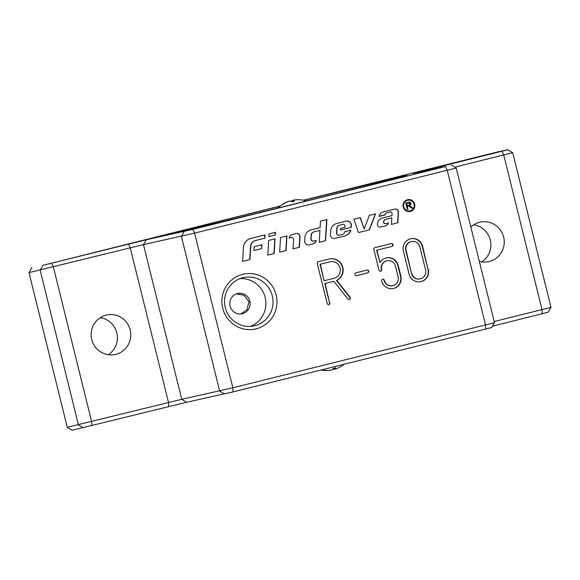 <?xml version="1.0" encoding="UTF-8"?>
<svg xmlns="http://www.w3.org/2000/svg" width="580" height="580" viewBox="0 0 580 580"><rect width="100%" height="100%" fill="white"/><g stroke="black" fill="none" stroke-linecap="round" stroke-linejoin="round"><path stroke-width="0.87" d="M303.884 200.281A118.356 0.652 166.1 0 1 404.666 175.878A118.356 0.652 166.1 0 1 406.964 175.45A118.356 0.652 166.1 0 1 303.318 201.76A118.356 0.652 166.1 0 1 179.481 231.877A118.356 0.652 166.1 0 1 177.19 232.312A118.356 0.652 166.1 0 1 279.951 206.204M237.466 293.56A10.389 10.186 -102.3 0 1 249.886 301.332A10.389 10.186 -102.3 0 1 242.186 313.802A10.389 10.186 -102.3 0 1 230.042 305.964A10.389 10.186 -102.3 0 1 237.466 293.56M236.43 293.879L243.89 295.198L249.023 301.76L246.957 309.742L240.773 314.005M250.422 326.388A24.73 24.237 77.7 0 0 265.306 298.113A24.73 24.237 77.7 0 0 239.982 278.625M242.686 274.318A28.079 27.528 -102.3 0 1 276.145 294.937A28.079 27.528 -102.3 0 1 256.179 328.838A28.079 27.528 -102.3 0 1 222.713 308.226A28.079 27.528 -102.3 0 1 242.686 274.318M254.721 325.728A24.73 24.237 77.7 0 0 272.39 296.206A24.73 24.237 77.7 0 0 243.506 277.566A24.73 24.237 77.7 0 0 242.846 277.719A24.73 24.237 77.7 0 0 225.178 307.233A24.73 24.237 77.7 0 0 254.062 325.88A24.73 24.237 77.7 0 0 254.721 325.728M377.957 181.801L401.469 176.095L377.957 181.801M158.26 236.43L181.772 230.724L158.26 236.43M481.791 261.863A20.206 19.807 77.7 0 0 490.404 240.569A20.206 19.807 77.7 0 0 473.693 224.808M470.837 227.063A20.206 19.807 -102.3 0 1 479.58 222.256A20.206 19.807 -102.3 0 1 480.117 222.133A20.206 19.807 -102.3 0 1 503.723 237.365A20.206 19.807 -102.3 0 1 489.288 261.486A20.206 19.807 -102.3 0 1 488.751 261.616A20.206 19.807 -102.3 0 1 479.319 261.333M108.308 354.728A20.206 19.807 77.7 0 0 116.921 333.435A20.206 19.807 77.7 0 0 100.209 317.68M106.097 315.129A20.206 19.807 -102.3 0 1 106.633 314.998A20.206 19.807 -102.3 0 1 130.239 330.238A20.206 19.807 -102.3 0 1 115.804 354.358A20.206 19.807 -102.3 0 1 115.268 354.481A20.206 19.807 -102.3 0 1 91.662 339.249A20.206 19.807 -102.3 0 1 106.097 315.129M407.791 200.274L407.566 200.325A5.423 5.314 77.7 0 0 403.549 206.828A5.423 5.314 77.7 0 0 409.886 210.91L410.103 210.859A5.423 5.314 77.7 0 0 414.12 204.363A5.423 5.314 77.7 0 0 407.646 200.31A5.423 5.314 77.7 0 0 403.774 206.777A5.423 5.314 77.7 0 0 410.103 210.859M410.393 211.417A6.025 5.909 -102.3 0 1 403.194 206.915A6.025 5.909 -102.3 0 1 407.66 199.68A6.025 5.909 -102.3 0 1 414.7 204.225A6.025 5.909 -102.3 0 1 410.393 211.417M407.551 199.708A6.025 5.909 -102.3 0 1 414.49 204.327A6.025 5.909 -102.3 0 1 410.176 211.468A6.025 5.909 -102.3 0 1 410.125 211.475M275.21 232.37L275.05 235.081L268.895 236.611L269.055 233.899L275.435 232.319L275.275 235.038L268.895 236.618M408.603 206.045L407.196 206.364L407.892 209.155L407.298 209.307L405.746 203.036L408.675 202.304M408.248 202.405C409.719 202.029 410.596 202.42 410.865 203.573L409.552 205.712L412.489 208.01L411.691 208.213L408.827 206.001L407.196 206.364M408.625 203.051L406.507 203.573L407.022 205.646L408.994 205.168L410.248 203.732L408.675 203.043L406.732 203.522L407.247 205.603M408.472 202.355C409.944 201.978 410.814 202.369 411.082 203.522L409.777 205.661L412.713 207.966L411.691 208.22M408.827 206.001L408.139 206.132M407.421 206.32L407.892 209.155M408.11 209.105L407.298 209.307M375.557 213.846L369.438 229.832L358.418 232.565L353.93 219.225L360.361 217.631L364.16 228.955L369.351 215.39L375.557 213.846M375.333 213.904L369.221 229.883M369.438 229.832L358.418 232.573M364.16 228.955L360.137 217.681M296.192 233.581A3.117 3.059 -102.3 0 1 299.802 236.865L299.186 247.298L293.031 248.827L293.567 239.692A2.081 2.037 77.7 0 0 291.029 237.532L289.13 238.01A4.676 4.589 -102.3 0 1 292.487 234.501L296.22 233.573A3.117 3.059 -102.3 0 1 300.027 236.814L299.411 247.247L293.031 248.835M290.921 237.561A2.081 2.037 77.7 0 0 290.812 237.582L289.13 238.003M344.694 231.703L350.878 230.166A8.316 8.156 -102.3 0 1 345.027 235.9L334.849 238.431A3.639 3.567 -102.3 0 1 330.411 234.654L330.629 230.999A8.316 8.156 -102.3 0 1 336.777 223.496L346.274 221.132A4.162 4.074 -102.3 0 1 351.349 225.446L351.233 227.396L340.402 230.086L340.496 228.462L344.948 227.353L345.013 226.294A1.82 1.783 77.7 0 0 342.794 224.409L339.394 225.25A3.117 3.059 77.7 0 0 337.089 228.07L336.791 233.015A2.081 2.037 77.7 0 0 339.329 235.175L342.396 234.414A3.117 3.059 77.7 0 0 344.694 231.703M350.654 230.216A8.316 8.156 -102.3 0 1 344.803 235.951L334.638 238.481M346.274 221.132A4.162 4.074 -102.3 0 1 351.125 225.497L351.009 227.447M351.233 227.396L340.402 230.086M342.664 224.431A1.82 1.783 77.7 0 0 342.57 224.453L339.169 225.301A3.117 3.059 77.7 0 0 336.864 228.114L336.574 233.066A2.081 2.037 77.7 0 0 339.104 235.226M286.701 235.944L285.839 250.611L279.676 252.148L280.539 237.474L286.919 235.886L286.056 250.567L279.676 252.155M264.857 238.162L255.715 240.432A6.757 6.627 77.7 0 0 250.719 246.536L249.958 259.543L242.592 261.37L243.411 247.385A9.874 9.679 -102.3 0 1 250.712 238.467L265.053 234.9L264.857 238.162L255.497 240.482A6.757 6.627 77.7 0 0 250.502 246.58L249.733 259.594M249.958 259.543L242.592 261.377M264.828 234.958L264.639 238.206M274.826 238.895L273.97 253.569L267.808 255.099L268.671 240.424L275.05 238.837L274.188 253.518L267.808 255.106M391.826 217.841L385.874 219.32A2.857 2.806 77.7 0 0 383.764 221.901L383.757 222.002A1.559 1.53 77.7 0 0 385.657 223.619L388.47 222.923A4.162 4.074 -102.3 0 1 385.533 225.83L380.654 227.041A2.603 2.545 -102.3 0 1 377.486 224.344L377.493 224.119A6.757 6.627 -102.3 0 1 382.488 218.015L391.95 215.666L392.073 213.629A1.559 1.53 77.7 0 0 390.166 212.012L386.962 212.809A2.603 2.545 77.7 0 0 385.055 214.97L379.161 216.166A6.235 6.112 -102.3 0 1 383.554 211.86L394.632 209.105A3.117 3.059 -102.3 0 1 398.431 212.345L397.822 222.778L391.442 224.358L391.826 217.841L385.657 219.363A2.857 2.806 77.7 0 0 383.539 221.944L383.532 222.053A1.559 1.53 77.7 0 0 385.439 223.67L385.577 223.641M388.245 222.981A4.162 4.074 -102.3 0 1 385.309 225.881L380.48 227.085M397.822 222.778L391.442 224.351M394.603 209.112A3.117 3.059 -102.3 0 1 398.213 212.396L397.597 222.821M385.055 214.97L379.088 216.449M390.028 212.041A1.559 1.53 77.7 0 0 389.949 212.055L386.737 212.853A2.603 2.545 77.7 0 0 384.837 215.013M261.812 244.811L261.587 248.61L253.946 250.509L254.17 246.71L262.037 244.753L261.587 248.61M261.812 248.559L253.946 250.517M325.619 240.729L319.239 242.317L319.942 230.354L314.019 231.826A3.639 3.567 77.7 0 0 311.329 235.11L311.112 238.866A2.081 2.037 77.7 0 0 313.649 241.026L316.122 240.41A4.162 4.074 -102.3 0 1 313.084 243.846L309.133 244.825A3.639 3.567 -102.3 0 1 304.696 241.048L304.913 237.394A8.316 8.156 -102.3 0 1 311.061 229.883L320.102 227.636L320.486 221.118L326.866 219.53L325.619 240.729L319.239 242.31M326.642 219.581L325.394 240.78M319.942 230.354L313.802 231.877A3.639 3.567 77.7 0 0 311.112 235.161L310.887 238.917A2.081 2.037 77.7 0 0 313.425 241.077M315.904 240.468A4.162 4.074 -102.3 0 1 312.859 243.897L309.133 244.825M72.094 430.266L186.564 402.274L233.058 391.891L491.55 327.584L494.501 322.69L232.87 387.795L181.75 399.301L67.28 427.3L72.094 430.266M492.427 326.127L548.049 312.257L551 307.364L494.218 321.537M303.514 200.209L496.531 152.199L507.826 149.734L501.99 151.221L412.974 173.427L445.491 166.54L192.843 229.368L146.349 239.743L43.022 265.299L280.198 206.009M31.871 267.743L29 272.622L67.28 427.3M29 272.622L143.47 244.622L194.59 233.117L456.221 168.012L494.501 322.69M411.858 273.506A7.214 7.076 77.7 0 0 420.261 278.849A7.214 7.076 77.7 0 0 425.589 270.091L419.848 246.892A7.214 7.076 77.7 0 0 411.438 241.548A7.214 7.076 77.7 0 0 406.116 250.306L411.524 273.579A7.214 7.076 77.7 0 0 419.927 278.922L420.261 278.849M454.792 167.149L512.72 152.685L551 307.364M324.423 280.669L334.036 278.284A8.49 8.323 77.7 0 0 340.098 268.149A8.49 8.323 77.7 0 0 329.962 261.805L320.349 264.197L324.089 280.749L320.015 264.27L329.621 261.877A8.49 8.323 77.7 0 1 329.853 261.827L330.187 261.754M428.337 269.41A10.106 9.903 -102.3 0 1 420.877 281.67A10.106 9.903 -102.3 0 1 409.11 274.188L403.368 250.988A10.106 9.903 -102.3 0 1 410.821 238.728A10.106 9.903 -102.3 0 1 422.595 246.21L427.997 269.482L422.254 246.282A10.106 9.903 77.7 0 0 410.654 238.764M329.904 302.811A1.443 1.414 -102.3 0 1 328.838 304.558A1.443 1.414 -102.3 0 1 327.156 303.492L317.253 263.48A1.443 1.414 -102.3 0 1 318.282 261.732L329.266 259.006A11.375 11.151 -102.3 0 1 336.741 280.372L350.059 297.17A1.443 1.414 -102.3 0 1 349.269 299.483A1.443 1.414 -102.3 0 1 347.862 298.968L333.855 281.3L325.119 283.475L329.57 302.883L324.786 283.548L333.855 281.3M373.825 249.407A1.443 1.414 -102.3 0 1 374.854 247.667L391.333 243.571A1.443 1.414 -102.3 0 1 393.051 244.651A1.443 1.414 -102.3 0 1 392.022 246.377L376.92 250.132L380.009 262.602A10.106 9.903 -102.3 0 1 398.185 265.364L400.874 276.239A10.106 9.903 -102.3 0 1 393.421 288.499A10.106 9.903 -102.3 0 1 381.647 281.017A1.443 1.414 -102.3 0 1 382.713 279.27A1.443 1.414 -102.3 0 1 384.395 280.336A7.214 7.076 77.7 0 0 392.805 285.679A7.214 7.076 77.7 0 0 398.126 276.921L395.437 266.053A7.214 7.076 77.7 0 0 387.027 260.71A7.214 7.076 77.7 0 0 381.705 269.461A1.443 1.414 -102.3 0 1 380.639 271.215A1.443 1.414 -102.3 0 1 378.958 270.149L373.825 249.407M366.988 270.091A1.443 1.414 -102.3 0 1 368.713 271.164A1.443 1.414 -102.3 0 1 367.684 272.89L356.7 275.623A1.443 1.414 -102.3 0 1 354.974 274.543A1.443 1.414 -102.3 0 1 356.004 272.817L366.988 270.091M356.54 275.652L367.35 272.962A1.443 1.414 77.7 0 0 368.394 271.302A1.443 1.414 77.7 0 0 366.821 270.128M380.473 271.244A1.443 1.414 77.7 0 0 381.372 269.54A7.214 7.076 -102.3 0 1 386.693 260.782L387.027 260.71M392.805 285.679L392.464 285.751A7.214 7.076 -102.3 0 1 384.061 280.408A1.443 1.414 77.7 0 0 382.546 279.313M393.247 288.536A10.106 9.903 77.7 0 0 400.541 276.312L397.844 265.437A10.106 9.903 77.7 0 0 386.244 257.926M380.009 262.602L376.587 250.205L391.688 246.449A1.443 1.414 77.7 0 0 392.733 244.789A1.443 1.414 77.7 0 0 391.159 243.614M328.671 304.587A1.443 1.414 77.7 0 0 329.57 302.883M349.102 299.505A1.443 1.414 77.7 0 0 349.726 297.243L336.407 280.445A11.375 11.151 77.7 0 0 329.404 258.97M420.71 281.706A10.106 9.903 77.7 0 0 427.997 269.482M411.438 241.548L411.104 241.621A7.214 7.076 77.7 0 0 405.783 250.379L411.524 273.579M289.362 201.18L288.499 201.405A28.848 28.152 54.1 0 0 285.237 202.782A28.848 28.152 54.1 0 0 283.257 203.885L283.787 203.768A28.848 28.188 -78.1 0 1 289.079 201.274L290.384 200.956A28.848 5.822 70.9 0 1 291.907 201.789L294.495 201.144A28.848 5.532 -98.9 0 0 293.219 200.252L294.082 200.035A28.848 28.13 -79.3 0 1 299.019 199.73A28.848 28.13 -79.3 0 1 299.875 199.767M293.509 200.158L292.204 200.477A28.848 5.851 -98.9 0 0 291.435 201.434M284.012 204L283.257 203.885M332.935 368.844A28.848 5.822 -109.1 0 0 333.986 369.322L335.291 369.003M341.113 366.4A28.848 28.152 -125.9 0 1 339.133 367.495A28.848 28.152 -125.9 0 1 335.871 368.88L335.008 369.098A28.848 5.503 -109.1 0 0 335.726 367.778L333.145 368.423A28.848 5.851 81.1 0 1 332.166 369.808L330.861 370.12A28.848 28.217 -127 0 1 325.025 370.395L324.495 370.511A28.848 28.13 100.7 0 0 325.351 370.548A28.848 28.13 100.7 0 0 330.288 370.25L331.151 370.025M324.495 370.511L325.104 370.055M542.213 313.744L542.017 309.655L503.745 154.976L501.99 151.221M43.022 265.299L40.151 270.178L78.431 424.864L83.244 427.83M51.613 263.211L53.36 266.959L91.64 421.646L91.836 425.735M128.506 244.093L130.254 247.841L168.534 402.52L168.729 406.616M146.349 239.743L143.47 244.622L181.75 399.301L186.564 402.274M485.714 329.07L485.518 324.974L447.245 170.295L445.491 166.54M184.251 231.456L181.373 236.335L219.653 391.014L224.475 393.987M233.058 391.891L232.87 387.795L194.59 233.117L192.843 229.368M425.285 170.745L425.096 170.339M292.204 200.477L292.385 201.637M293.219 200.252L293.4 201.39M335.008 369.098L334.653 368.068M333.986 369.322L333.645 368.322M507.826 149.734L512.72 152.685M451.327 165.053L456.221 168.012M306.566 200.956A28.869 28.869 0 0 0 299.019 199.73M285.244 202.782A28.869 28.869 0 0 0 277.892 208.053M293.197 200.26L293.379 201.398M294.444 201.13L291.87 201.768M283.954 203.696L283.511 203.798M320.841 370.062A28.869 28.869 0 0 0 325.351 370.548M339.126 367.495A28.869 28.869 0 0 0 344.187 364.262M334.986 369.105L334.631 368.075M324.59 370.511L325.184 370.388M333.123 368.452L335.697 367.814"/></g></svg>
